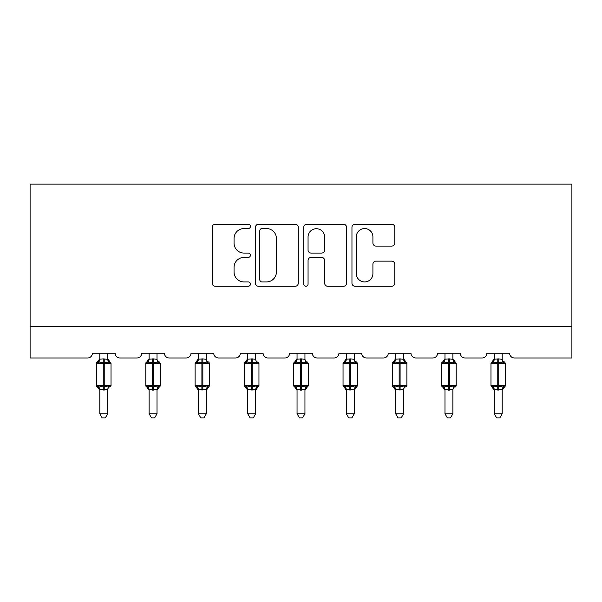 <?xml version="1.0" encoding="UTF-8"?>
<svg xmlns="http://www.w3.org/2000/svg" width="602" height="602" viewBox="0 0 602 602"><rect width="100%" height="100%" fill="white"/><g stroke="black" fill="none" stroke-linecap="round" stroke-linejoin="round"><path stroke-width="0.9" d="M250.424 226.39A2.175 2.175 0 0 0 248.25 224.215L215.283 224.215A3.1 3.1 0 0 0 212.182 227.323L212.182 283.166A3.1 3.1 0 0 0 215.283 286.274L248.25 286.274A2.175 2.175 0 0 0 250.424 284.099A2.175 2.175 0 0 0 248.25 281.924L243.983 281.924A9.925 9.925 0 0 1 234.058 271.999L234.058 267.348A9.925 9.925 0 0 1 243.983 257.415L248.25 257.415A2.175 2.175 0 0 0 250.424 255.24A2.175 2.175 0 0 0 248.25 253.073L243.983 253.073A9.925 9.925 0 0 1 234.058 243.14L234.058 238.49A9.925 9.925 0 0 1 243.983 228.557L248.25 228.557A2.175 2.175 0 0 0 250.424 226.39M391.676 246.09A3.1 3.1 0 0 0 394.784 242.99L394.784 227.323A3.1 3.1 0 0 0 391.676 224.215L355.067 224.215A3.1 3.1 0 0 0 351.959 227.323L351.959 283.166A3.1 3.1 0 0 0 355.067 286.274L391.676 286.274A3.1 3.1 0 0 0 394.784 283.166L394.784 264.24A3.1 3.1 0 0 0 391.676 261.14L376.009 261.14A3.1 3.1 0 0 0 372.909 264.24L372.909 273.632A8.3 8.3 0 0 1 364.609 281.924A8.3 8.3 0 0 1 356.309 273.632L356.309 236.857A8.3 8.3 0 0 1 364.609 228.557A8.3 8.3 0 0 1 372.909 236.857L372.909 242.99A3.1 3.1 0 0 0 376.009 246.09L391.676 246.09M571.9 326.367L571.9 184.122L30.1 184.122L30.1 357.979L87.629 357.979A4.741 4.741 0 0 0 92.369 353.239L115.132 353.239A4.741 4.741 0 0 0 119.873 357.979L136.94 357.979A4.741 4.741 0 0 0 141.681 353.239L164.444 353.239A4.741 4.741 0 0 0 169.185 357.979L186.251 357.979A4.741 4.741 0 0 0 191 353.239L213.755 353.239A4.741 4.741 0 0 0 218.496 357.979L235.57 357.979A4.741 4.741 0 0 0 240.311 353.239L263.066 353.239A4.741 4.741 0 0 0 267.807 357.979L284.881 357.979A4.741 4.741 0 0 0 289.622 353.239L312.378 353.239A4.741 4.741 0 0 0 317.119 357.979L334.193 357.979A4.741 4.741 0 0 0 338.934 353.239L361.689 353.239A4.741 4.741 0 0 0 366.43 357.979L383.504 357.979A4.741 4.741 0 0 0 388.245 353.239L411 353.239A4.741 4.741 0 0 0 415.749 357.979L432.815 357.979A4.741 4.741 0 0 0 437.556 353.239L460.319 353.239A4.741 4.741 0 0 0 465.06 357.979L482.127 357.979A4.741 4.741 0 0 0 486.867 353.239L509.631 353.239A4.741 4.741 0 0 0 514.371 357.979L571.9 357.979L571.9 326.367L30.1 326.367M298.283 227.323A3.1 3.1 0 0 0 295.183 224.215L258.567 224.215A3.1 3.1 0 0 0 255.466 227.323L255.466 283.166A3.1 3.1 0 0 0 258.567 286.274L295.183 286.274A3.1 3.1 0 0 0 298.283 283.166L298.283 227.323M306.817 224.215L343.433 224.215A3.1 3.1 0 0 1 346.534 227.323L346.534 283.166A3.1 3.1 0 0 1 343.433 286.274L327.759 286.274A3.1 3.1 0 0 1 324.659 283.166L324.659 260.515A3.1 3.1 0 0 0 321.558 257.415L311.159 257.415A3.1 3.1 0 0 0 308.058 260.515L308.058 284.099A2.175 2.175 0 0 1 305.884 286.274A2.175 2.175 0 0 1 303.717 284.099L303.717 227.323A3.1 3.1 0 0 1 306.817 224.215M261.983 228.557A2.175 2.175 0 0 0 259.808 230.732L259.808 279.757A2.175 2.175 0 0 0 261.983 281.924L266.483 281.924A9.925 9.925 0 0 0 276.408 271.999L276.408 238.49A9.925 9.925 0 0 0 266.483 228.557L261.983 228.557M324.659 237.015A8.3 8.3 0 0 0 316.359 228.715A8.3 8.3 0 0 0 308.058 237.015L308.058 249.973A3.1 3.1 0 0 0 311.159 253.073L321.558 253.073A3.1 3.1 0 0 0 324.659 249.973L324.659 237.015M107.705 359.183A3.477 3.319 180 0 0 109.526 362.103L108.849 363.119L104.229 362.013L98.653 363.119L97.516 361.945A1.58 1.58 0 0 0 96.478 363.427L96.478 385.558A1.58 1.58 0 0 0 97.516 387.041L98.653 385.867L103.281 386.981L108.849 385.867L109.526 386.883A3.477 3.319 -0 0 0 107.705 389.803L99.804 389.78A3.477 3.319 -0 0 0 97.975 386.883L97.975 386.883M97.975 362.103A3.477 3.319 180 0 0 99.804 359.183L103.281 358.882L103.281 385.558L111.024 385.558L111.024 363.427L96.478 363.427L96.478 385.558L103.281 385.558L103.281 390.104M107.705 389.803L107.705 413.77L99.804 413.77L99.804 389.78M107.705 353.239L107.705 359.349L108.849 363.119M99.804 353.239L99.804 359.206M103.281 358.882L107.705 359.349L108.202 361.343M98.653 363.119L99.797 359.349M98.653 385.867L99.797 389.637M108.849 385.867L107.705 389.637M107.705 413.77L105.327 417.878L102.174 417.878L99.804 413.77M111.024 363.427L109.985 361.945A1.58 1.58 0 0 1 110.437 362.208M109.985 387.041L111.024 385.558A1.58 1.58 0 0 1 110.934 386.07M157.017 359.183A3.477 3.319 180 0 0 158.838 362.103L158.16 363.119L153.54 362.013L147.964 363.119L146.828 361.945A1.58 1.58 0 0 0 145.797 363.427L145.797 385.558A1.58 1.58 0 0 0 146.828 387.041L145.797 385.558L160.335 385.558A1.58 1.58 0 0 1 160.245 386.07M157.017 389.803L149.115 389.78A3.477 3.319 -0 0 0 147.287 386.883L147.964 385.867L152.592 386.981L158.16 385.867L158.838 386.883A3.477 3.319 -0 0 0 157.017 389.803L157.017 413.77L154.646 417.878L151.486 417.878L149.115 413.77L149.115 389.78M206.328 359.183A3.477 3.319 180 0 0 208.157 362.103L207.472 363.119L202.851 362.013L197.275 363.119L196.139 361.945A1.58 1.58 0 0 0 195.108 363.427L195.108 385.558A1.58 1.58 0 0 0 196.139 387.041L195.108 385.558L209.647 385.558A1.58 1.58 0 0 1 209.556 386.07M206.328 389.803L198.427 389.78A3.477 3.319 -0 0 0 196.598 386.883L197.275 385.867L201.903 386.981L207.472 385.867L208.157 386.883A3.477 3.319 -0 0 0 206.328 389.803L206.328 413.77L203.958 417.878L200.797 417.878L198.427 413.77L198.427 389.78M149.115 390.307L146.828 387.041L147.287 386.883M159.297 387.041L157.017 390.307L160.335 385.558L160.335 363.427L145.797 363.427L149.115 358.679M149.115 413.77L157.017 413.77M157.017 353.239L157.017 359.349L158.16 363.119M147.287 362.103A3.477 3.319 180 0 0 149.115 359.183L153.54 358.882L157.017 359.349L157.513 361.343M149.115 353.239L149.115 359.206M147.964 363.119L149.108 359.349M147.964 385.867L149.108 389.637M158.16 385.867L157.017 389.637M198.427 390.307L196.139 387.041L196.598 386.883M208.608 387.041L206.328 390.307L209.647 385.558L209.647 363.427L195.108 363.427L198.427 358.679M198.427 413.77L206.328 413.77M206.328 353.239L206.328 359.349L207.472 363.119M196.598 362.103A3.477 3.319 180 0 0 198.427 359.183L202.851 358.882L206.328 359.349L206.825 361.343M198.427 353.239L198.427 359.206M197.275 363.119L198.419 359.349M197.275 385.867L198.419 389.637M207.472 385.867L206.328 389.637M255.639 359.183A3.477 3.319 180 0 0 257.468 362.103L256.783 363.119L252.163 362.013L246.587 363.119L245.458 361.945A1.58 1.58 0 0 0 244.42 363.427L244.42 385.558A1.58 1.58 0 0 0 245.458 387.041L244.42 385.558L258.958 385.558A1.58 1.58 0 0 1 258.875 386.07M255.639 389.803L247.738 389.78A3.477 3.319 -0 0 0 245.909 386.883L246.587 385.867L251.215 386.981L256.783 385.867L257.468 386.883A3.477 3.319 -0 0 0 255.639 389.803L255.639 413.77L253.269 417.878L250.108 417.878L247.738 413.77L247.738 389.78M304.951 359.183A3.477 3.319 180 0 0 306.779 362.103L306.094 363.119L301.474 362.013L295.906 363.119L294.769 361.945A1.58 1.58 0 0 0 293.731 363.427L293.731 385.558A1.58 1.58 0 0 0 294.769 387.041L293.731 385.558L308.269 385.558A1.58 1.58 0 0 1 308.186 386.07M304.951 389.803L297.049 389.78A3.477 3.319 -0 0 0 295.221 386.883L295.906 385.867L300.526 386.981L306.094 385.867L306.779 386.883A3.477 3.319 -0 0 0 304.951 389.803L304.951 413.77L302.58 417.878L299.42 417.878L297.049 413.77L297.049 389.78M247.738 390.307L245.458 387.041L245.909 386.883M257.919 387.041L255.639 390.307L258.958 385.558L258.958 363.427L244.42 363.427L247.738 358.679M247.738 413.77L255.639 413.77M255.639 353.239L255.639 359.349L256.783 363.119M245.909 362.103A3.477 3.319 180 0 0 247.738 359.183L252.163 358.882L255.639 359.349L256.136 361.343M247.738 353.239L247.738 359.206M246.587 363.119L247.731 359.349M246.587 385.867L247.731 389.637M256.783 385.867L255.639 389.637M297.049 390.307L294.769 387.041L295.221 386.883M307.231 387.041L304.951 390.307L308.269 385.558L308.269 363.427L293.731 363.427L297.049 358.679M297.049 413.77L304.951 413.77M304.951 353.239L304.951 359.349L306.094 363.119M295.221 362.103A3.477 3.319 180 0 0 297.049 359.183L301.474 358.882L304.951 359.349L305.447 361.343M297.049 353.239L297.049 359.206M295.906 363.119L297.049 359.349M295.906 385.867L297.049 389.637M306.094 385.867L304.951 389.637M354.262 359.183A3.477 3.319 180 0 0 356.091 362.103L355.413 363.119L350.785 362.013L345.217 363.119L344.081 361.945A1.58 1.58 0 0 0 343.042 363.427L343.042 385.558A1.58 1.58 0 0 0 344.081 387.041L343.042 385.558L357.58 385.558A1.58 1.58 0 0 1 357.498 386.07M354.262 389.803L346.361 389.78A3.477 3.319 -0 0 0 344.532 386.883L345.217 385.867L349.837 386.981L355.413 385.867L356.091 386.883A3.477 3.319 -0 0 0 354.262 389.803L354.262 413.77L351.892 417.878L348.731 417.878L346.361 413.77L346.361 389.78M346.361 390.307L344.081 387.041L344.532 386.883M356.542 387.041L354.262 390.307L357.58 385.558L357.58 363.427L343.042 363.427L346.361 358.679M346.361 413.77L354.262 413.77M354.262 353.239L354.269 359.349L355.413 363.119M344.532 362.103A3.477 3.319 180 0 0 346.361 359.183L350.785 358.882L354.269 359.349L354.766 361.343M346.361 353.239L346.361 359.206M345.217 363.119L346.361 359.349M345.217 385.867L346.361 389.637M355.413 385.867L354.269 389.637M403.573 359.183A3.477 3.319 180 0 0 405.402 362.103L404.725 363.119L400.097 362.013L394.528 363.119L393.392 361.945A1.58 1.58 0 0 0 392.353 363.427L392.353 385.558A1.58 1.58 0 0 0 393.392 387.041L392.353 385.558L406.892 385.558L406.892 363.427L403.573 358.679L405.861 361.945A1.58 1.58 0 0 1 406.312 362.208M405.861 387.041L406.892 385.558A1.58 1.58 0 0 1 406.809 386.07M403.573 389.803L395.672 389.78A3.477 3.319 -0 0 0 393.843 386.883L394.528 385.867L399.149 386.981L404.725 385.867L405.402 386.883A3.477 3.319 -0 0 0 403.573 389.803L403.573 413.77L401.203 417.878L398.042 417.878L395.672 413.77L395.672 389.78M395.672 390.307L393.392 387.041L393.843 386.883M395.672 413.77L403.573 413.77M403.573 353.239L403.581 359.349L404.725 363.119M393.843 362.103A3.477 3.319 180 0 0 395.672 359.183L400.097 358.882L403.581 359.349L404.077 361.343M395.672 353.239L395.672 359.206M394.528 363.119L395.672 359.349M394.528 385.867L395.672 389.637M404.725 385.867L403.581 389.637M452.885 359.183A3.477 3.319 180 0 0 454.713 362.103L454.036 363.119L449.408 362.013L443.84 363.119L442.703 361.945A1.58 1.58 0 0 0 441.665 363.427L441.665 385.558A1.58 1.58 0 0 0 442.703 387.041L441.665 385.558L456.203 385.558L456.203 363.427L452.885 358.679L455.172 361.945A1.58 1.58 0 0 1 455.624 362.208M455.172 387.041L456.203 385.558A1.58 1.58 0 0 1 456.12 386.07M452.885 389.803L444.983 389.78A3.477 3.319 -0 0 0 443.162 386.883L443.84 385.867L448.46 386.981L454.036 385.867L454.713 386.883A3.477 3.319 -0 0 0 452.885 389.803L452.885 413.77L450.514 417.878L447.354 417.878L444.983 413.77L444.983 389.78M444.983 390.307L442.703 387.041L443.162 386.883M444.983 413.77L452.885 413.77M452.885 353.239L452.892 359.349L454.036 363.119M443.162 362.103A3.477 3.319 180 0 0 444.983 359.183L449.408 358.882L452.892 359.349L453.389 361.343M444.983 353.239L444.983 359.206M443.84 363.119L444.983 359.349M443.84 385.867L444.983 389.637M454.036 385.867L452.892 389.637M502.196 359.183A3.477 3.319 180 0 0 504.024 362.103L503.347 363.119L498.719 362.013L493.151 363.119L492.015 361.945A1.58 1.58 0 0 0 490.976 363.427L490.976 385.558A1.58 1.58 0 0 0 492.015 387.041L490.976 385.558L505.522 385.558A1.58 1.58 0 0 1 505.432 386.07M502.196 389.803L494.295 389.78A3.477 3.319 -0 0 0 492.474 386.883L493.151 385.867L497.771 386.981L503.347 385.867L504.024 386.883A3.477 3.319 -0 0 0 502.196 389.803L502.196 413.77L499.826 417.878L496.673 417.878L494.295 413.77L494.295 389.78M494.295 390.307L492.015 387.041L492.474 386.883M504.484 387.041L502.196 390.307L505.522 385.558L505.522 363.427L490.976 363.427L494.295 358.679M494.295 413.77L502.196 413.77M502.196 353.239L502.203 359.349L503.347 363.119M492.474 362.103A3.477 3.319 180 0 0 494.295 359.183L498.719 358.882L502.203 359.349L502.7 361.343M494.295 353.239L494.295 359.206M493.151 363.119L494.295 359.349M493.151 385.867L494.295 389.637M503.347 385.867L502.203 389.637M104.229 390.104L104.229 358.882M152.592 358.882L152.592 390.104M153.54 390.104L153.54 358.882M201.903 358.882L201.903 390.104M202.851 390.104L202.851 358.882M251.215 358.882L251.215 390.104M252.163 390.104L252.163 358.882M300.526 358.882L300.526 390.104M301.474 390.104L301.474 358.882M349.837 358.882L349.837 390.104M350.785 390.104L350.785 358.882M399.149 358.882L399.149 363.427L392.353 363.427L395.672 358.679M406.892 363.427L399.149 363.427L399.149 390.104M400.097 390.104L400.097 358.882M448.46 358.882L448.46 363.427L441.665 363.427L444.983 358.679M456.203 363.427L448.46 363.427L448.46 390.104M449.408 390.104L449.408 358.882M497.771 358.882L497.771 390.104M498.719 390.104L498.719 358.882M96.478 363.427L99.804 358.679M109.985 361.945L107.705 358.679L109.985 361.945M96.478 385.558L99.804 390.307M159.297 361.945L160.335 363.427M208.608 361.945L209.647 363.427M145.797 385.558L145.797 363.427M195.108 385.558L195.108 363.427M257.919 361.945L258.958 363.427M307.231 361.945L308.269 363.427M244.42 385.558L244.42 363.427M293.731 385.558L293.731 363.427M356.542 361.945L357.58 363.427M343.042 385.558L343.042 363.427M392.353 385.558L392.353 363.427M441.665 385.558L441.665 363.427M504.484 361.945L505.522 363.427M490.976 385.558L490.976 363.427"/></g></svg>

